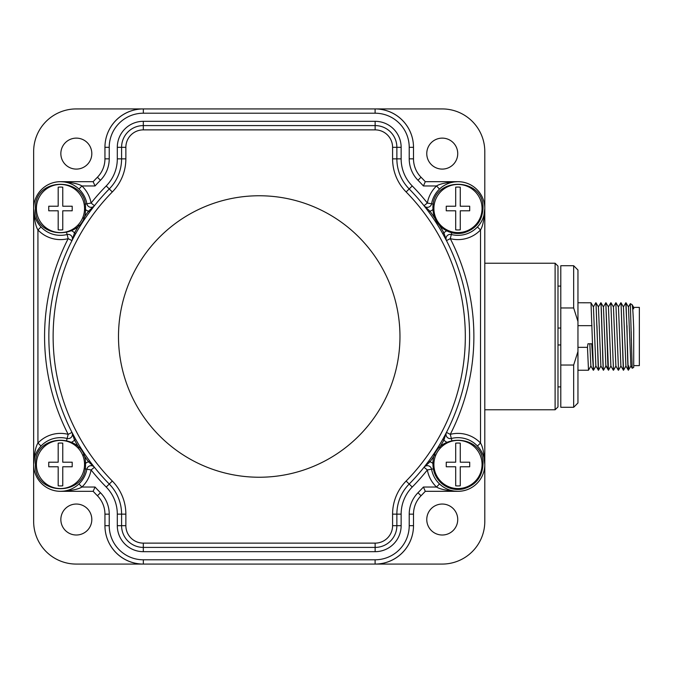 <?xml version="1.0" encoding="UTF-8"?>
<svg xmlns="http://www.w3.org/2000/svg" width="673" height="673" viewBox="0 0 673 673"><rect width="100%" height="100%" fill="white"/><g stroke="black" fill="none" stroke-linecap="round" stroke-linejoin="round"><path stroke-width="1.01" d="M560.794 328.037L557.984 328.045M557.984 344.963L560.794 344.963M577.956 321.492L577.956 351.508L573.665 365.035L573.665 407.283L560.794 407.283L560.794 265.717L573.665 265.717L573.665 307.965L577.956 321.492L577.956 270.008L573.665 265.717M560.794 307.965L573.665 307.965M560.794 365.035L573.665 365.035M577.956 351.508L577.956 402.992L573.665 407.283M577.956 302.757L591.003 302.783L593.468 370.243L591.693 343.794L587.95 343.794L587.47 347.335L577.956 347.335M587.47 347.335L588.505 370.209M608.459 369.872C608.089 371.26 607.719 363.748 607.349 347.335L605.835 302.757L608.485 370.243L605.868 366.003L603.445 306.997L601.006 302.783L602.486 347.335C602.857 363.748 603.227 371.26 603.597 369.872M605.944 366.003L603.479 370.243L600.871 366.003L598.44 306.997L596 302.783L598.516 370.209M598.474 370.243L595.866 366.003L593.435 306.997L591.003 302.783M593.292 370.217L590.86 366.003L589.842 343.794M577.956 325.665L591.954 325.665M598.297 370.217L596.959 325.665M596.816 325.665L595.975 302.757M603.302 370.217L601.326 309.075L600.829 302.757L598.364 306.997M605.835 302.757L603.37 306.997M618.495 370.243L615.845 302.757L618.495 370.243L620.96 366.003M613.49 370.243L610.84 302.757L613.49 370.243L615.955 366.003M608.485 370.243L610.949 366.003M623.324 370.217L621.028 302.783L623.501 370.243L620.885 366.003L618.462 306.997L616.022 302.783M618.319 370.217L615.879 366.003L613.448 306.989M613.313 370.217L610.874 366.003L608.442 306.989M615.845 302.757L613.381 306.997M620.851 302.757L618.386 306.997M610.84 302.757L608.375 306.997M633.402 306.997L633.722 308.848L633.461 306.981M633.47 306.997L632.124 304.692C632.654 306.089 633.184 314.316 633.722 329.375L633.722 367.382L632.216 368.257L630.895 366.003L628.456 306.981M625.907 366.019L623.45 306.981M628.464 306.997L626.025 302.783L627.514 347.335C627.926 366.196 628.346 373.212 628.767 368.383M625.89 366.003L628.355 370.243L630.971 366.003M623.501 370.243L625.966 366.003M628.767 365.902C628.304 374.768 627.833 368.585 627.371 347.335L626.992 325.665M626.849 325.665L625.814 302.8M632.191 368.24L630.34 303.658L632.124 304.692M628.397 306.997L630.34 303.658M631.181 331.469L631.358 340.832M633.722 365.632L639.35 365.632L639.35 307.368L633.722 307.368M557.984 274.576L557.984 398.424M557.984 266.087L557.984 406.913L555.107 409.781L555.107 263.219L557.984 266.087M484.796 263.219L555.107 263.219M484.796 409.781L555.107 409.781M34.542 457.64L33.65 464.479L33.65 521.457A42.618 42.618 0 0 0 76.268 564.075L442.178 564.075A42.618 42.618 0 0 0 484.796 521.457L484.796 464.479C484.215 453.737 482.785 446.594 480.522 443.061L480.522 229.939C482.793 226.389 484.215 219.247 484.796 208.512L484.796 151.543A42.618 42.618 0 0 0 442.178 108.925L143.256 108.925A38.277 38.277 0 0 0 106.494 136.526M375.189 564.075A38.277 38.277 0 0 0 411.952 536.474M457.733 519.522A15.479 15.479 0 0 1 442.254 535.01A15.479 15.479 0 0 1 426.766 519.522A15.479 15.479 0 0 1 442.254 504.043A15.479 15.479 0 0 1 457.733 519.522M477.393 190.013A26.853 26.853 0 0 0 457.943 181.668L425.277 181.668A227.037 227.037 0 0 0 421.037 177.243A26.23 26.23 0 0 1 413.5 158.845L413.5 147.32A38.395 38.395 0 0 0 375.105 108.925L143.341 108.925A38.395 38.395 0 0 0 104.946 147.32L104.946 158.845A26.23 26.23 0 0 1 97.408 177.243A227.037 227.037 0 0 0 93.152 181.685L60.503 181.668A26.853 26.853 0 0 0 41.053 190.013M483.912 215.36L484.796 208.512L484.796 464.488L483.904 457.632M41.053 482.987A26.853 26.853 0 0 0 60.503 491.332C71.22 490.726 78.362 489.296 81.904 487.033L95.028 487.033A222.763 222.763 0 0 0 100.462 492.754A30.512 30.512 0 0 1 109.228 514.155L109.228 525.68A34.113 34.113 0 0 0 143.341 559.793L375.105 559.793A34.113 34.113 0 0 0 409.218 525.68L409.218 514.155A30.512 30.512 0 0 1 417.983 492.754A222.763 222.763 0 0 0 423.426 487.033L425.294 491.315L457.943 491.332A26.853 26.853 0 0 0 477.393 482.987M106.494 536.474A38.277 38.277 0 0 0 143.256 564.075M60.503 491.332L93.168 491.332L60.477 491.315M143.256 108.925L76.268 108.925A42.618 42.618 0 0 0 33.65 151.543L33.65 208.521L34.542 215.368M411.952 136.526A38.277 38.277 0 0 0 375.189 108.925M457.733 153.612A15.479 15.479 0 0 1 442.254 169.091A15.479 15.479 0 0 1 426.766 153.612A15.479 15.479 0 0 1 442.254 138.125A15.479 15.479 0 0 1 457.733 153.612M91.814 153.612A15.479 15.479 0 0 1 76.335 169.091A15.479 15.479 0 0 1 60.848 153.612A15.479 15.479 0 0 1 76.335 138.125A15.479 15.479 0 0 1 91.814 153.612M91.814 519.522A15.479 15.479 0 0 1 76.335 535.01A15.479 15.479 0 0 1 60.848 519.522A15.479 15.479 0 0 1 76.335 504.043A15.479 15.479 0 0 1 91.814 519.522M95.028 487.033L93.152 491.315A227.037 227.037 0 0 0 97.408 495.757A26.23 26.23 0 0 1 104.946 514.155L104.946 525.68A38.395 38.395 0 0 0 143.341 564.075L375.105 564.075A38.395 38.395 0 0 0 413.5 525.68L413.5 514.155A26.23 26.23 0 0 1 421.037 495.757A227.037 227.037 0 0 0 425.294 491.315L457.976 491.315C447.225 490.726 440.083 489.296 436.55 487.033L439.494 483.929A26.827 26.827 0 0 1 431.561 469.199A4.282 4.282 0 0 0 423.998 467.289A210.371 210.371 0 0 1 409.184 484.047A210.371 210.371 0 0 0 409.184 188.953A42.895 42.895 0 0 1 396.868 158.87L396.868 147.32A21.729 21.729 0 0 0 375.139 125.59L143.315 125.59A21.729 21.729 0 0 0 121.586 147.32L121.586 158.87A42.895 42.895 0 0 1 109.262 188.953A210.371 210.371 0 0 0 109.262 484.047A42.895 42.895 0 0 1 121.586 514.13L121.586 525.68A21.729 21.729 0 0 0 143.315 547.41L375.139 547.41A21.729 21.729 0 0 0 396.868 525.68L396.868 514.13A42.895 42.895 0 0 1 409.184 484.047L412.238 487.042A38.622 38.622 0 0 0 401.142 514.13L401.142 525.68A26.011 26.011 0 0 1 375.139 551.683L143.315 551.683A26.011 26.011 0 0 1 117.304 525.68L117.304 514.13A38.622 38.622 0 0 0 106.216 487.042A214.653 214.653 0 0 1 91.091 469.947L86.884 469.199A26.827 26.827 0 0 1 55.119 490.768A26.827 26.827 0 0 1 34.331 458.49A26.827 26.827 0 0 1 67.115 438.493A4.282 4.282 0 0 0 71.977 432.403L75.738 439.41A210.371 210.371 0 0 0 89.618 460.963A210.371 210.371 0 0 1 75.738 439.41L74.51 440.1A211.785 211.785 0 0 0 78.918 447.595M423.998 467.289L429.963 461.796L428.827 460.963L423.998 467.289L427.355 469.947L433.353 468.879M259.223 195.759A140.741 140.741 0 0 1 399.964 336.5A140.741 140.741 0 0 1 259.223 477.241A140.741 140.741 0 0 1 118.49 336.5A140.741 140.741 0 0 1 259.223 195.759M392.586 514.13A47.177 47.177 0 0 1 406.13 481.044A206.098 206.098 0 0 0 406.13 191.956A47.177 47.177 0 0 1 392.586 158.87L392.586 147.32A17.448 17.448 0 0 0 375.139 129.872L143.315 129.872A17.448 17.448 0 0 0 125.859 147.32L125.859 158.87A47.177 47.177 0 0 1 112.315 191.956A206.098 206.098 0 0 0 112.315 481.044A47.177 47.177 0 0 1 125.859 514.13L125.859 525.68A17.448 17.448 0 0 0 143.315 543.128L375.139 543.128A17.448 17.448 0 0 0 392.586 525.68L392.586 514.13L396.868 514.13L396.868 525.68L401.142 525.68M375.139 543.128L375.139 547.41L143.315 547.41L143.315 551.683M125.859 525.68L121.586 525.68L121.586 514.13L117.304 514.13M89.711 461.089L90.022 461.518M91.41 463.369L92.319 464.563M93.892 466.591L94.447 467.289A4.282 4.282 0 0 0 86.884 469.199L85.101 468.879M72.39 239.807L71.977 240.598A4.282 4.282 0 0 0 67.115 234.507A26.827 26.827 0 0 1 34.331 214.51A26.827 26.827 0 0 1 55.119 182.232A26.827 26.827 0 0 1 86.884 203.801A4.282 4.282 0 0 0 94.447 205.711L89.618 212.037A210.371 210.371 0 0 0 75.738 233.59A210.371 210.371 0 0 1 89.618 212.037L88.483 211.204A211.785 211.785 0 0 0 83.486 218.321M75.662 233.724L75.41 234.187M74.291 236.215L73.576 237.544M78.918 225.405A211.785 211.785 0 0 0 74.51 232.9L71.977 240.598A210.371 210.371 0 0 0 71.977 432.403L74.51 440.1A8.556 8.556 0 0 1 71.708 442.144M83.486 454.679A211.785 211.785 0 0 0 88.483 461.796L94.447 467.289L91.091 469.947A31.101 31.101 0 0 1 81.904 487.033L78.951 483.929A26.827 26.827 0 0 0 86.884 469.199A26.827 26.827 0 0 1 55.119 490.768A26.827 26.827 0 0 1 34.331 458.49A26.827 26.827 0 0 1 67.115 438.493A26.827 26.827 0 0 0 41.028 446.006L37.932 443.061C35.652 446.611 34.23 453.753 33.65 464.488L33.65 208.512C34.23 219.263 35.661 226.406 37.932 229.939L37.932 443.061A31.101 31.101 0 0 1 68.175 434.354L67.115 438.493A4.282 4.282 0 0 0 71.977 432.403L68.175 434.354A214.653 214.653 0 0 1 68.175 238.646L66.661 232.749M112.315 481.044L109.262 484.047A210.371 210.371 0 0 1 94.447 467.289A210.371 210.371 0 0 0 109.262 484.047L106.216 487.042M60.604 491.307L62.825 491.206M65.121 490.903L67.308 490.424M69.353 489.801L70.127 489.515M71.229 489.061L72.558 488.438M72.92 488.245L74.106 487.589M74.442 487.387L75.788 486.512M76.974 485.637L78.026 484.77M66.661 440.251L67.115 438.493A26.827 26.827 0 0 0 41.028 446.006L40.557 446.519M40.195 446.931L39.337 447.974M39.152 448.21L37.587 450.498M36.721 452.02L35.905 453.711M35.778 454.014L35.164 455.587M78.026 188.23L76.974 187.363M75.788 186.488L74.442 185.613M74.097 185.403L72.92 184.755M72.575 184.57L71.229 183.939M70.118 183.485L69.353 183.199M67.308 182.576L65.121 182.097M62.825 181.794L60.604 181.693M35.173 217.413L35.484 218.254M35.905 219.289L37.259 221.955M37.579 222.494L39.185 224.832M39.328 225.026L40.195 226.069M40.498 226.414L41.011 226.978M71.977 432.403A210.371 210.371 0 0 1 71.977 240.598L68.175 238.646A31.101 31.101 0 0 1 37.932 229.939L41.028 226.994A26.827 26.827 0 0 0 67.115 234.507A26.827 26.827 0 0 1 34.331 214.51A26.827 26.827 0 0 1 55.119 182.232A26.827 26.827 0 0 1 86.884 203.801L91.091 203.053L94.447 205.711A210.371 210.371 0 0 1 109.262 188.953A210.371 210.371 0 0 0 94.447 205.711L88.483 211.204A8.556 8.556 0 0 1 85.463 209.496M62.766 187.187L62.766 206.224L72.196 206.224L72.196 210.8L62.766 210.8L62.766 229.838A21.452 21.452 0 0 1 58.189 229.838L58.189 210.8L48.75 210.8L48.75 206.224L58.189 206.224L58.189 187.187A21.452 21.452 0 0 1 62.766 187.187M78.951 189.071A26.827 26.827 0 0 1 86.884 203.801A26.827 26.827 0 0 0 78.951 189.071L81.904 185.967C78.362 183.704 71.22 182.274 60.477 181.685L93.152 181.685L95.028 185.967L81.904 185.967A31.101 31.101 0 0 1 91.091 203.053A214.653 214.653 0 0 1 106.216 185.958A38.622 38.622 0 0 0 117.304 158.87L117.304 147.32A26.011 26.011 0 0 1 143.315 121.317L375.139 121.317A26.011 26.011 0 0 1 401.142 147.32L401.142 158.87A38.622 38.622 0 0 0 412.238 185.958A214.653 214.653 0 0 1 427.355 203.053L431.561 203.801A26.827 26.827 0 0 1 463.327 182.232A26.827 26.827 0 0 1 484.123 214.51A26.827 26.827 0 0 1 451.339 234.507A4.282 4.282 0 0 0 446.468 240.598L443.936 232.9L442.708 233.59A210.371 210.371 0 0 0 428.827 212.037A210.371 210.371 0 0 1 442.708 233.59L446.468 240.598A210.371 210.371 0 0 1 446.468 432.403A4.282 4.282 0 0 0 451.339 438.493A26.827 26.827 0 0 1 484.123 458.49A26.827 26.827 0 0 1 463.327 490.768A26.827 26.827 0 0 1 431.561 469.199A26.827 26.827 0 0 0 463.327 490.768A26.827 26.827 0 0 0 484.123 458.49A26.827 26.827 0 0 0 451.339 438.493L451.785 440.251M424.554 206.409L423.998 205.711L427.355 203.053A31.101 31.101 0 0 1 436.55 185.967L423.426 185.967L425.294 181.685L457.976 181.685C447.225 182.274 440.083 183.704 436.55 185.967L439.494 189.071A26.827 26.827 0 0 0 431.561 203.801A26.827 26.827 0 0 1 463.327 182.232A26.827 26.827 0 0 1 484.123 214.51A26.827 26.827 0 0 1 451.339 234.507A26.827 26.827 0 0 0 477.418 226.994L477.897 226.481M457.842 181.693L455.621 181.794M453.333 182.097L451.137 182.576M449.093 183.199L448.319 183.485M447.225 183.939L445.888 184.562M445.526 184.755L444.348 185.412M444.003 185.613L442.657 186.488M441.471 187.363L440.42 188.23M478.259 226.069L479.117 225.026M479.294 224.79L480.867 222.502M481.725 220.98L482.541 219.289M482.667 218.986L483.281 217.413M428.735 211.911L428.423 211.482M427.035 209.631L426.127 208.437M442.784 439.276L443.044 438.813M444.155 436.785L444.87 435.456M446.056 433.193L443.936 440.1L442.708 439.41A210.371 210.371 0 0 1 428.827 460.963A210.371 210.371 0 0 0 442.708 439.41M477.418 446.006L480.522 443.061A31.101 31.101 0 0 0 450.279 434.354L446.468 432.403A210.371 210.371 0 0 0 446.468 240.598L450.279 238.646A214.653 214.653 0 0 1 450.279 434.354L451.339 438.493A26.827 26.827 0 0 1 477.418 446.006A26.827 26.827 0 0 0 451.339 438.493M450.279 238.646L451.339 234.507A26.827 26.827 0 0 0 477.418 226.994L480.522 229.939A31.101 31.101 0 0 1 450.279 238.646M440.42 484.77L441.471 485.637M442.657 486.512L444.003 487.387M444.348 487.597L445.526 488.245M445.871 488.43L447.225 489.061M448.327 489.515L449.093 489.801M451.137 490.424L453.333 490.903M455.621 491.206L457.842 491.307M483.281 455.587L482.97 454.746M482.541 453.711L481.187 451.045M480.867 450.506L479.269 448.168M479.117 447.974L478.259 446.931M477.948 446.586L478.36 447.049M460.265 443.162L460.265 462.2L469.695 462.2L469.695 466.776L460.265 466.776L460.265 485.813A21.452 21.452 0 0 1 455.688 485.813L455.688 466.776L446.249 466.776L446.249 462.2L455.688 462.2L455.688 443.162A21.452 21.452 0 0 1 460.265 443.162M125.859 158.87L121.586 158.87L121.586 147.32L117.304 147.32M143.315 129.872L143.315 125.59L375.139 125.59L375.139 121.317M392.586 147.32L396.868 147.32L396.868 158.87L401.142 158.87M401.142 514.13L396.868 514.13A42.895 42.895 0 0 1 409.184 484.047A210.371 210.371 0 0 0 409.184 188.953A210.371 210.371 0 0 1 423.998 205.711A4.282 4.282 0 0 0 431.561 203.801L433.353 204.121M434.96 218.321A211.785 211.785 0 0 0 429.963 211.204L423.998 205.711A4.282 4.282 0 0 0 431.561 203.801A26.827 26.827 0 0 1 439.494 189.071M460.265 187.187L460.265 206.224L469.695 206.224L469.695 210.8L460.265 210.8L460.265 229.838A21.452 21.452 0 0 1 455.688 229.838L455.688 210.8L446.249 210.8L446.249 206.224L455.688 206.224L455.688 187.187A21.452 21.452 0 0 1 460.265 187.187M62.766 443.162L62.766 462.2L72.196 462.2L72.196 466.776L62.766 466.776L62.766 485.813A21.452 21.452 0 0 1 58.189 485.813L58.189 466.776L48.75 466.776L48.75 462.2L58.189 462.2L58.189 443.162A21.452 21.452 0 0 1 62.766 443.162M608.156 369.351L606.028 365.708M417.983 492.754L421.037 495.757A227.037 227.037 0 0 0 425.294 491.315M409.218 514.155L413.5 514.155M412.238 487.042A214.653 214.653 0 0 0 427.355 469.947A31.101 31.101 0 0 0 436.55 487.033L423.426 487.033M406.13 481.044L409.184 484.047M125.859 514.13L121.586 514.13M143.315 543.128L143.315 547.41M392.586 525.68L396.868 525.68M375.139 547.41L375.139 551.683M121.586 525.68L117.304 525.68M112.315 191.956L109.262 188.953A210.371 210.371 0 0 0 109.262 484.047M71.708 230.856A8.556 8.556 0 0 1 74.51 232.9L75.738 233.59M85.463 463.504A8.556 8.556 0 0 1 88.483 461.796L89.618 460.963M100.462 492.754L97.408 495.757M109.228 514.155L104.946 514.155M109.228 525.68L104.946 525.68M143.341 559.793L143.341 564.075M375.105 559.793L375.105 564.075M409.218 525.68L413.5 525.68M41.028 226.994A26.827 26.827 0 0 0 67.115 234.507M86.884 203.801L85.101 204.121M84.554 208.512A24.077 24.077 0 0 1 60.477 232.589A24.077 24.077 0 0 1 36.392 208.512A24.077 24.077 0 0 1 60.477 184.436A24.077 24.077 0 0 1 84.554 208.512M109.262 188.953L106.216 185.958M423.426 185.967A222.763 222.763 0 0 0 417.983 180.246A30.512 30.512 0 0 1 409.218 158.845L409.218 147.32A34.113 34.113 0 0 0 375.105 113.207L143.341 113.207A34.113 34.113 0 0 0 109.228 147.32L109.228 158.845A30.512 30.512 0 0 1 100.462 180.246A222.763 222.763 0 0 0 95.028 185.967M100.462 180.246L97.408 177.243A227.037 227.037 0 0 0 93.152 181.685M109.228 158.845L104.946 158.845M109.228 147.32L104.946 147.32M143.341 113.207L143.341 108.925M375.105 113.207L375.105 108.925M409.218 147.32L413.5 147.32M409.218 158.845L413.5 158.845M417.983 180.246L421.037 177.243A227.037 227.037 0 0 1 425.294 181.685M451.339 234.507L451.785 232.749M446.737 230.856A8.556 8.556 0 0 0 443.936 232.9A211.785 211.785 0 0 0 439.528 225.405M406.13 191.956L409.184 188.953A210.371 210.371 0 0 1 423.998 205.711M439.528 447.595A211.785 211.785 0 0 0 443.936 440.1A8.556 8.556 0 0 0 446.737 442.144M432.983 463.504A8.556 8.556 0 0 0 429.963 461.796A211.785 211.785 0 0 0 434.96 454.679M482.053 464.488A24.077 24.077 0 0 1 457.976 488.564A24.077 24.077 0 0 1 433.892 464.488A24.077 24.077 0 0 1 457.976 440.411A24.077 24.077 0 0 1 482.053 464.488M392.586 158.87L396.868 158.87M375.139 129.872L375.139 125.59M125.859 147.32L121.586 147.32M121.586 158.87L117.304 158.87M143.315 125.59L143.315 121.317M396.868 147.32L401.142 147.32M409.184 188.953L412.238 185.958M428.827 212.037L429.963 211.204A8.556 8.556 0 0 0 432.983 209.496M482.053 208.512A24.077 24.077 0 0 1 457.976 232.589A24.077 24.077 0 0 1 433.892 208.512A24.077 24.077 0 0 1 457.976 184.436A24.077 24.077 0 0 1 482.053 208.512M84.554 464.488A24.077 24.077 0 0 1 60.477 488.564A24.077 24.077 0 0 1 36.392 464.488A24.077 24.077 0 0 1 60.477 440.411A24.077 24.077 0 0 1 84.554 464.488M557.984 386.908L560.794 386.908M577.956 370.243L588.463 370.243M600.939 366.003L598.507 370.217M595.933 366.003L593.502 370.217M590.936 366.003L588.496 370.217M595.798 302.783L593.359 306.997M611.017 302.783L613.456 306.997M606.011 302.783L608.451 306.997M621.028 302.791L623.459 306.997M623.391 306.997L625.823 302.783M557.984 286.092L560.794 286.092M85.488 208.512C87.036 240.774 33.919 240.783 35.467 208.512C33.911 176.25 87.036 176.242 85.488 208.512M482.987 464.488C482.112 477.35 475.466 485.511 463.049 488.977C455.251 490.424 448.243 488.682 442.026 483.761C436.146 478.68 433.118 472.261 432.958 464.488C431.418 432.217 484.535 432.217 482.987 464.488M479.353 448.285L480.068 449.27M481.498 451.6L482.978 454.763M484.156 458.641L484.711 462.301M482.987 208.512C482.112 221.375 475.466 229.543 463.049 233.009C455.251 234.448 448.243 232.707 442.026 227.785C436.146 222.713 433.118 216.285 432.958 208.512C431.418 176.242 484.535 176.25 482.987 208.512M85.488 464.488C87.036 496.75 33.919 496.758 35.467 464.488C33.911 432.226 87.036 432.217 85.488 464.488"/></g></svg>
